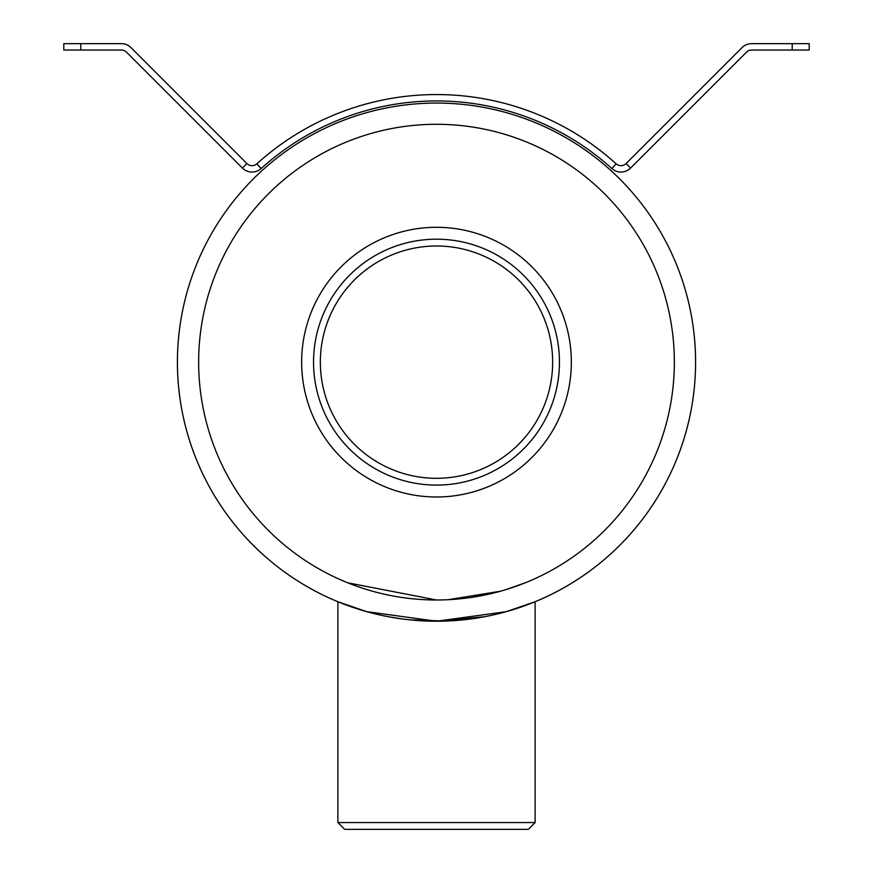 <?xml version="1.0" encoding="UTF-8"?>
<svg xmlns="http://www.w3.org/2000/svg" width="873" height="873" viewBox="0 0 873 873"><rect width="100%" height="100%" fill="white"/><g stroke="black" fill="none" stroke-linecap="round" stroke-linejoin="round"><path stroke-width="1.31" d="M436.5 599.991A237.849 237.849 0 0 0 642.484 243.218A237.849 237.849 0 0 0 230.516 243.218A237.849 237.849 0 0 0 436.5 599.991L347.749 582.815M402.344 597.525L408.28 598.311L402.344 597.525M411.019 598.627L418.942 599.347L411.019 598.627M525.59 582.684L505.271 589.832M500.524 591.217L447.969 599.718M486.283 594.731L500.076 591.337M505.576 589.744L523.953 583.339M518.758 585.314L510.443 588.206M486.097 594.764L470.656 597.525M427.988 621.096L436.5 621.227L484.766 616.698M496.126 614.276L503.525 612.41M506.842 611.504L535.116 601.726L506.209 611.678L436.445 621.227L366.704 611.657L337.884 601.726L337.884 822.552L535.116 822.552L535.116 601.726L525.688 605.393L534.822 601.846M446.867 621.019L453.665 620.659M470.809 618.946L475.556 618.27M507.093 611.427L516.783 608.481A259.085 259.085 0 0 0 628.931 188.666A259.085 259.085 0 0 0 199.786 256.837A259.085 259.085 0 0 0 436.5 621.227A259.085 259.085 0 0 0 660.872 232.6A259.085 259.085 0 0 0 212.128 232.6A259.085 259.085 0 0 0 515.496 608.896A259.085 259.085 0 0 1 436.5 621.227A259.085 259.085 0 0 0 660.872 232.6A259.085 259.085 0 0 0 212.128 232.6A259.085 259.085 0 0 0 436.5 621.227A259.085 259.085 0 0 1 199.786 256.837A259.085 259.085 0 0 1 628.931 188.666A259.085 259.085 0 0 1 516.783 608.481M436.5 478.306A116.164 116.164 0 0 0 537.091 304.066A116.164 116.164 0 0 0 335.909 304.066A116.164 116.164 0 0 0 436.5 478.306A116.164 116.164 0 0 0 537.091 304.066A116.164 116.164 0 0 0 335.909 304.066A116.164 116.164 0 0 0 436.5 478.306M436.5 485.093A122.951 122.951 0 0 1 330.016 300.672A122.951 122.951 0 0 1 542.984 300.672A122.951 122.951 0 0 1 436.5 485.093M436.5 496.999A134.857 134.857 0 0 0 553.286 294.714A134.857 134.857 0 0 0 319.714 294.714A134.857 134.857 0 0 0 436.5 496.999M503.83 612.333L508.697 610.969L503.83 612.333M515.168 609.005L501.615 612.911M459.787 620.179L456.404 620.463M453.545 620.67L450.162 620.867M409.47 619.819L404.952 619.306M347.301 605.393L345.741 604.814M345.457 604.705L343.7 604.04M362.786 610.522L376.798 614.254L362.786 610.522M400.74 618.75L404.865 619.295L400.74 618.75M409.928 619.863L445.852 621.063L409.928 619.863M470.722 618.957L459.896 620.168M486.359 616.393L490.266 615.585M499.76 613.392L491.957 615.225M484.515 616.742L490.277 615.585M508.435 611.045L517.656 608.197M518.715 607.837L525.699 605.393M474.574 618.422L472.435 618.728M445.525 621.074L434.732 621.227M401.504 618.859L390.493 617.113M535.116 822.552L528.318 829.35L344.682 829.35L337.884 822.552L337.884 601.726M792.215 43.65L751.609 43.65A13.586 13.586 0 0 0 742.006 47.633L626.072 163.567A7.224 7.224 0 0 1 616.12 163.808L611.842 168.533A13.586 13.586 0 0 0 630.579 168.063L746.513 52.14A7.224 7.224 0 0 1 751.609 50.023L792.215 50.023L792.215 43.65L809.206 43.65L809.206 50.023L792.215 50.023M616.12 163.808A267.585 267.585 0 0 0 256.88 163.808A7.224 7.224 0 0 1 246.928 163.567L242.421 168.063A13.586 13.586 0 0 0 261.158 168.533A261.213 261.213 0 0 1 611.842 168.533M626.072 163.567L630.579 168.063M256.88 163.808L261.158 168.533M80.785 50.023L63.794 50.023L63.794 43.65L80.785 43.65L80.785 50.023L121.391 50.023A7.224 7.224 0 0 1 126.487 52.14L242.421 168.063M80.785 43.65L121.391 43.65A13.586 13.586 0 0 1 130.994 47.633L246.928 163.567"/></g></svg>
